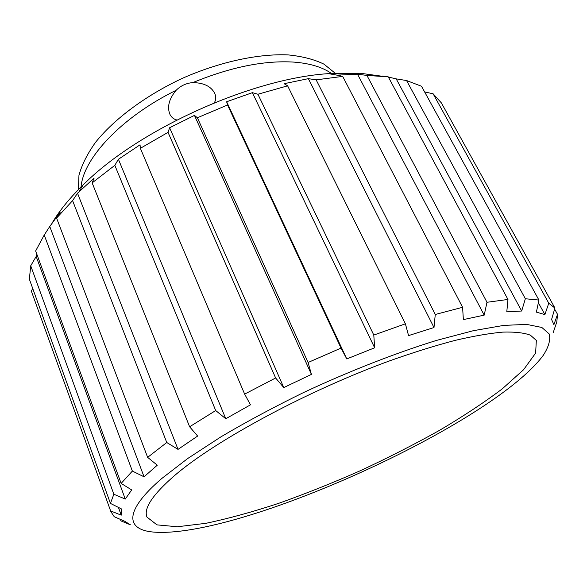 <?xml version="1.0" encoding="UTF-8"?>
<svg xmlns="http://www.w3.org/2000/svg" width="587" height="587" viewBox="0 0 587 587"><rect width="100%" height="100%" fill="white"/><g stroke="black" fill="none" stroke-linecap="round" stroke-linejoin="round"><path stroke-width="0.88" d="M92.144 182.873L94.133 178.074L77.513 193.204L178.03 449.378L197.636 436.06L189.623 426.771L215.7 410.54L114.832 165.329L92.144 182.873L189.623 426.771M77.513 193.204L72.59 200.629L56.594 218.093L60.322 212.002L49.763 226.479L44.23 235.013L35.646 250.965L121.142 483.409L132.369 471.082L44.23 235.013M56.594 218.093L147.645 457.354L166.767 442.517L72.59 200.629M166.767 442.517L178.03 449.378M140.359 148.32L140.044 144.82L118.405 159.268L225.775 418.744L250.48 404.825L244.647 394.112L275.626 377.984L168.036 132.361L140.359 148.32L244.647 394.112M118.405 159.268L114.832 165.329M215.7 410.54L225.775 418.744M197.393 117.767L194.458 115.397L169.606 127.761L283.778 387.581L311.426 374.396L308.087 362.48L341.025 348.084L227.536 104.985L197.393 117.767L308.087 362.48M169.606 127.761L168.036 132.361M275.626 377.984L283.778 387.581M194.458 115.397L311.426 374.396M257.92 94.243L252.381 92.665L226.641 101.756L346.763 358.928L374.645 347.798L373.794 335.067L405.397 323.811L287.623 85.834L257.92 94.243L373.794 335.067M226.641 101.756L227.536 104.985M341.025 348.084L346.763 358.928M252.381 92.665L374.645 347.798M316.151 79.854L435.268 314.485L462.593 307.295L342.698 76.398L316.151 79.854L308.366 78.651L284.145 83.699L287.623 85.834M405.397 323.811L408.559 335.603L433.998 327.539L435.268 314.485M308.366 78.651L433.998 327.539M366.926 75.43L486.997 302.276L507.96 299.458L388.264 76.86L366.926 75.43L357.498 74.175L336.931 75.143M336.85 74.982L342.698 76.398M462.593 307.295L463.363 319.607L484.187 315.138L486.997 302.276M357.498 74.175L484.187 315.138M382.592 76.031L388.264 76.86M507.96 299.458L506.786 311.844L521.674 311.015L525.343 298.754L538.925 300.06L421.503 86.245L406.556 80.536L525.343 298.754M406.556 80.536L396.196 78.871L521.674 311.015M396.196 78.871L388.374 77.058M538.925 300.06L536.386 312.13L544.875 314.595L548.772 303.222L554.913 308.043L441.343 102.864L433.118 93.781L548.772 303.222M538.367 302.731L544.875 314.595M433.118 93.781L424.628 91.932M554.913 308.043L551.589 319.497L553.901 324.67L557.525 314.346L556.814 321.903L553.225 332.565M554.612 309.078L557.525 314.346M52.713 222.069C59.859 210.131 69.992 197.768 83.105 184.956C137.798 129.881 251.038 78.511 328.507 73.639L360.352 73.265L380.677 76.046M176.841 119.997C173.84 119.264 171.58 117.466 170.061 114.604L169.716 113.856C167.038 106.548 169.181 98.689 176.151 90.281C180.774 85.687 186.328 83.134 192.807 82.606C203.821 82.789 211.144 86.399 214.769 93.428C216.111 96.694 215.979 99.812 214.372 102.791M78.401 189.652L78.951 175.352C81.776 164.896 87.316 153.875 95.578 142.274C114.267 118.89 145.936 95.307 182.638 78.218C219.67 61.855 258.273 53.564 288.173 54.907C302.342 56.33 314.294 59.419 324.017 64.181L335.14 73.184M31.368 291.123L110.884 511.659L31.368 291.123L32.703 288.437M30.722 265.786L29.365 279.199L110.429 503.411L113.849 494.239L30.722 265.786L36.174 256.49L125.258 499.075L131.701 489.932L121.142 483.409M36.827 254.193L36.174 256.49M120.394 519.4L120.937 520.889L130.38 524.8L124.84 521.322L114.238 516.729L110.884 511.659M118.413 507.403L121.238 515.166L121.282 508.834L110.429 503.411M110.642 510.925L121.238 515.166M113.849 494.239L125.258 499.075M49.763 226.479L144.057 476.798L157.272 465.197L147.645 457.354M132.369 471.082L144.057 476.798M161.917 478.383C123.314 511.431 125.831 529.848 153.699 532.093C239.459 538.925 491.855 424.43 543.202 355.406C548.625 347.064 550.65 339.939 549.285 334.032L541.852 327.465L526.737 324.413L503.815 325.374L473.438 330.672L436.515 340.409C395.843 352.97 349.625 371.028 304.081 392.299C274.21 406.894 246.533 421.723 221.05 436.772L187.767 458.476L161.917 478.383M174.669 475.47C152.701 494.548 143.455 508.408 146.941 517.059L156.949 524.866L177.377 526.759L205.912 523.311C228.152 518.659 252.439 511.989 278.781 503.301C305.732 493.689 333.012 482.785 360.623 470.583C387.992 457.845 414.165 444.506 439.149 430.557C463.033 416.462 484.055 402.579 502.201 388.91L523.589 369.707L535.623 353.095L536.342 340.416L530.399 335.177C523.949 332.77 514.748 331.75 502.788 332.117C489.272 333.343 473.276 336.124 454.8 340.46C435.07 345.684 413.703 352.354 390.693 360.469C308.014 390.421 215.517 440.375 174.669 475.47M331.384 73.419C322.454 67.167 310.031 63.396 294.102 62.119C264.436 60.219 230.676 67.05 192.807 82.606M176.151 90.281C121.59 117.077 83.273 158.292 81.05 186.982M170.061 114.604L170.318 115.074M83.105 184.956L79.091 191.619M328.507 73.639L339.227 75.554"/></g></svg>

